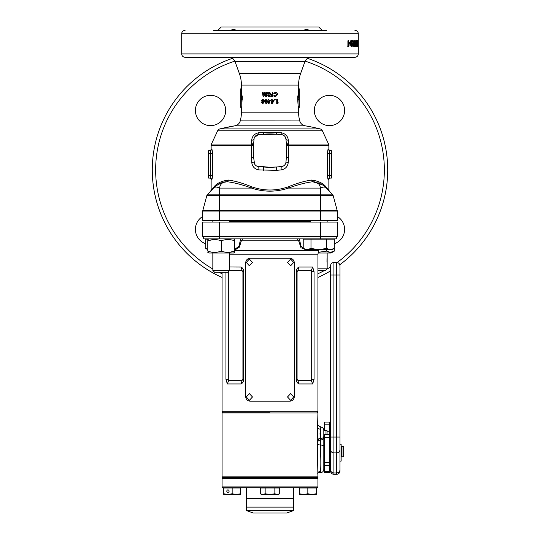 <?xml version="1.0" encoding="UTF-8"?>
<svg xmlns="http://www.w3.org/2000/svg" width="540" height="540" viewBox="0 0 540 540"><rect width="100%" height="100%" fill="white"/><g stroke="black" fill="none" stroke-linecap="round" stroke-linejoin="round"><path stroke-width="0.81" d="M270 412.101L222.912 412.101L270 412.101M317.925 411.257L317.088 412.101L317.925 412.938L222.075 412.938L222.912 412.101L222.075 411.257L317.925 411.257L317.925 254.205L229.655 254.205M229.655 266.99L241.11 267.05C242.744 267.935 243.628 269.474 243.763 271.681L243.763 379.31C243.628 381.503 242.744 383.049 241.11 383.94L227.327 383.94L225.943 379.31L225.943 272.187M242.764 238.889L241.34 240.833L239.355 247.199L234.698 250.094M306.646 249.649L300.983 247.779L298.661 240.833L297.236 238.889L299.255 238.889L301.043 246.146L304.931 249.44M320.45 222.075L337.264 222.075L337.264 236.365L336.089 238.889L203.911 238.889L202.736 236.365L202.736 222.075L320.45 222.075L320.45 236.365L337.264 236.365M202.736 236.365L320.45 236.365L320.45 238.889M312.674 267.05L314.057 271.681L314.057 379.31L312.674 383.94L298.89 383.94C297.257 383.056 296.372 381.51 296.237 379.31L296.237 271.681C296.365 269.487 297.25 267.941 298.89 267.05L312.674 267.05L311.222 270.635L297.891 270.635L297.074 271.681L297.074 379.31L297.891 380.356L311.222 380.356L311.681 379.31L311.681 271.681L311.222 270.635M312.674 383.94L311.222 380.356M298.89 383.94L297.891 380.356M297.891 270.635L298.89 267.05M228.319 271.843L228.319 379.31L228.778 380.356L242.109 380.356L242.926 379.31L242.926 271.681L242.109 270.635L229.527 270.635M228.778 380.356L227.327 383.94M242.109 380.356L241.11 383.94M241.11 267.05L242.109 270.635M234.698 249.392L238.869 246.335L240.746 238.889M299.477 240.118A1.681 0.911 -9.1 0 1 298.661 240.833L241.34 240.833A1.681 0.911 -170.9 0 1 240.523 240.118M317.925 486.932L317.088 487.775L222.912 487.775L222.075 486.932L317.925 486.932L317.925 478.528L222.075 478.528L222.912 477.684L317.088 477.684L222.912 477.684L222.075 476.847L317.925 476.847L317.25 440.546L317.925 412.938M246.456 487.775L246.456 498.704L293.544 498.704L246.456 498.704L246.456 507.114L293.544 507.114L246.456 507.114L246.456 510.55L293.544 510.55L293.544 487.775M246.456 510.55L253.186 513L286.814 513L293.544 510.55M293.672 396.968L290.635 393.599L287.503 396.968L290.635 400.329L293.672 396.968M252.497 396.968L249.359 393.599L246.328 396.968L249.359 400.329L252.497 396.968M252.497 262.433L249.359 259.072L246.328 262.433L249.359 265.795L252.497 262.433M293.672 262.433L290.635 259.072L287.503 262.433L290.635 265.795L293.672 262.433M294.415 396.124L294.415 263.27C294.165 260.199 292.653 258.512 289.865 258.228L250.135 258.228C247.354 258.512 245.835 260.192 245.585 263.27L245.585 396.124C245.835 399.202 247.347 400.882 250.135 401.173L289.865 401.173C292.646 400.889 294.165 399.209 294.415 396.124M303.217 248.447L305.303 249.649L307.105 249.649L303.217 248.447L303.217 239.139L334.287 239.139L334.287 248.447L330.406 249.649L332.208 249.649L334.287 248.447L334.287 251.134L330.406 252.335L326.518 251.134L318.141 252.329M307.105 249.649L318.755 249.649L310.986 248.447L307.105 249.649M318.755 249.649L330.406 249.649L326.518 248.447L318.755 249.649M326.518 248.447L326.518 239.139M310.986 248.447L310.986 239.139M229.655 270.506L227.975 272.187L214.522 272.187L212.841 270.506L229.655 270.506L229.655 253.017M326.963 262.17L326.99 258.559M317.925 268.826L327.159 268.826L325.478 270.506L317.925 270.506M327.159 253.017L327.159 268.826M318.013 253.017L331.027 253.017L334.287 251.134M328.597 252.059L330.399 252.335M326.518 249.649L326.518 251.134M207.792 252.335L208.973 253.017L233.523 253.017L234.698 252.335L234.698 251.134C230.229 252.713 225.74 252.713 221.245 251.134C216.776 252.713 212.288 252.713 207.792 251.134L207.792 240.773C212.267 239.193 216.749 239.193 221.245 240.773C225.72 239.193 230.202 239.193 234.698 240.773L234.698 239.571L233.523 238.889M208.973 238.889L207.792 239.571L207.792 240.361M234.698 240.361L234.698 252.335M212.841 239.652L207.792 240.773M221.245 251.134L221.245 240.773M229.655 252.254L234.698 251.134M226.793 491.137A1.343 1.168 -90 0 0 229.122 491.137A1.343 1.168 -90 0 0 226.793 491.137M223.756 493.749L223.756 488.025L240.57 488.025L240.57 493.749L236.365 494.505L232.16 493.749L227.961 494.505L223.756 493.749L223.756 494.505L240.57 494.505L240.57 493.749M232.16 493.749L232.16 488.025M299.43 493.749L299.43 494.505L303.635 494.505L299.43 493.749L299.43 488.025L316.244 488.025L316.244 493.749L312.039 494.505L307.841 493.749L303.635 494.505L316.244 494.505L316.244 493.749M307.841 493.749L307.841 488.025M320.686 428.99C320.969 426.303 320.909 426.391 320.51 429.26L319.997 433.782L320.645 439.972L320.584 451.622C320.929 461.147 320.909 467.762 320.51 471.467L318.398 472.736L320.51 472.696L320.51 471.467A3.362 3.125 -154.8 0 0 317.925 472.568M325.998 434.781L325.998 430.421L323.811 430.36L323.811 469.334C323.622 471.353 322.522 472.473 320.51 472.696M323.811 438.554L323.811 437.144L324.486 437.144M317.925 478.528L317.088 477.684L317.925 476.847M323.811 451.622L323.811 443.495M222.075 476.847L222.075 412.938M317.25 440.546A3.362 2.234 -8.7 0 1 320.51 438.305L320.51 429.26A3.362 2.234 8.7 0 1 317.25 427.019M323.811 436.205A3.362 2.376 180 0 1 320.544 438.581A3.362 2.369 -9.2 0 0 317.311 440.957M323.811 437.596A3.362 2.376 180 0 1 320.645 439.972A3.362 2.383 -7.7 0 0 317.507 442.341M317.554 444.008A3.362 1.053 -177.6 0 0 320.672 445.055A3.362 1.046 -0 0 1 323.811 446.101M336.596 262.433L333.902 262.433L333.902 275.042L336.596 275.042L336.596 262.433C338.634 262.629 339.755 263.75 339.957 265.795L339.957 470.961L339.957 461.12L341.132 461.12L341.132 444.184L339.957 444.319L339.957 279.855M329.528 456.833L330.541 456.833L330.541 469.793L330.541 265.795C330.737 263.75 331.864 262.629 333.902 262.433M330.541 470.961L330.541 469.793A3.362 3.159 180 0 0 333.902 472.952L333.902 474.323C331.864 474.12 330.737 473 330.541 470.961M329.528 446.405L330.541 446.405L330.541 432.284M339.957 265.795L339.957 275.042L336.596 275.042L336.596 437.069L333.902 437.069L333.902 452.878L336.596 452.878L336.596 437.069L339.957 437.069M323.811 444.724L324.486 444.724M323.811 458.514L324.486 458.514M341.3 446.405L341.3 456.833L342.981 456.833L342.981 446.405L341.3 446.405M342.981 446.405L343.825 446.405L343.825 456.833L342.981 456.833M327.058 431.21L329.528 431.21L329.528 472.642L324.486 472.642L324.486 462.375L329.528 462.375M329.528 434.781L324.486 434.781L324.486 462.375M324.486 430.421L324.486 422.105M329.528 431.21L329.528 422.105M327.058 434.781L327.058 430.704L325.998 430.421M339.957 444.184L341.132 444.184L339.957 444.319M207.792 249.379L205.713 248.447L205.713 239.139L208.535 239.139M260.293 488.025L279.707 488.025L279.707 493.749L277.283 494.505L274.853 493.749L270 494.505L265.147 493.749L262.717 494.505L260.293 493.749L260.293 488.025M260.293 493.749L261.59 494.505L278.411 494.505L279.707 493.749M277.283 494.505L278.512 494.296M274.853 493.749L274.853 488.025M265.147 493.749L265.147 488.025M206.827 195.575A1.681 1.681 0 0 1 207.225 194.859A1.681 1.681 0 0 0 206.827 195.575L202.79 210.641L337.21 210.641L333.173 195.575L206.827 195.575A1.681 1.681 0 0 1 207.225 194.859L213.57 188.089A1.681 1.525 -136.8 0 0 213.948 186.941L211.14 190.019L213.948 186.941C216.662 183.364 221.434 181.069 228.258 180.063L228.501 180.063C235.46 181.049 243.31 183.344 252.052 186.941C264.019 191.025 275.981 191.025 287.948 186.941C296.622 183.364 304.472 181.069 311.499 180.063L311.742 180.063C318.519 181.049 323.291 183.344 326.052 186.941L328.86 190.019L328.86 179.779L328.313 179.779A1.681 1.667 90 0 1 329.974 178.099L331.378 178.099L331.378 150.687L329.974 150.687L329.211 153.374L331.378 153.374M328.86 179.779A1.681 1.681 0 0 1 330.541 178.099L331.378 178.099M211.687 179.779A1.681 1.667 90 0 0 210.026 178.099L208.622 178.099L208.622 150.687L210.026 150.687A1.681 1.667 90 0 0 211.687 149.006C212.099 149.283 212.348 150.741 212.436 153.374L212.436 175.406C212.348 178.052 212.099 179.51 211.687 179.779L211.14 179.779A1.681 1.681 0 0 0 209.459 178.099L210.026 178.099L210.789 175.406L208.622 175.406M241.414 112.158L298.586 112.158L297.709 99.617L297.709 95.951L298.397 95.951L298.586 85.064L241.414 85.064L241.603 95.951L242.291 95.951L241.414 112.158A33.635 33.635 0 0 1 240.266 120.866L240.253 120.919A6.73 6.73 0 0 1 234.88 125.806A210.209 210.209 0 0 0 219.895 128.911L320.105 128.911A210.209 210.209 0 0 0 305.12 125.806L234.88 125.806L219.895 128.911A3.362 3.362 0 0 0 217.654 130.761L211.457 144.038L251.329 144.038L251.674 140.204C252.187 136.107 254.57 133.609 258.822 132.719L263.486 132.286L281.178 132.719C285.444 133.623 287.827 136.12 288.326 140.204L288.671 144.038A3.362 1.411 -5 0 1 286.295 142.911M320.105 128.911A3.362 3.362 0 0 1 322.346 130.761L328.543 144.038L288.671 144.038L288.704 144.585A3.362 0.824 -5 0 1 286.389 144.005L285.957 139.077L285.215 136.89M211.687 149.006L211.14 149.006L211.14 145.463A3.362 3.362 0 0 1 211.457 144.038M305.12 125.806A6.73 6.73 0 0 1 299.747 120.919L240.266 120.866M298.586 85.064A33.635 33.635 0 0 1 300.618 73.562L304.931 61.695A6.73 6.73 0 0 1 311.256 57.267M241.414 85.064A33.635 33.635 0 0 0 239.382 73.562L235.069 61.695A6.73 6.73 0 0 0 228.744 57.267M298.586 112.158A33.635 33.635 0 0 0 299.734 120.866M298.586 87.541L299.261 88.985L299.201 97.389L298.701 97.389L299.261 107.17L299.261 88.985M298.397 87.541L299.201 88.985L298.397 87.541L298.397 95.951L299.201 97.389M241.414 109.762L240.739 107.17L241.272 99.36L240.739 107.17L240.739 88.985L241.603 87.541L241.603 95.951L240.8 97.389L240.8 88.985M314.321 110.484A15.134 15.134 0 0 1 329.454 95.35A15.134 15.134 0 0 1 344.588 110.484A15.134 15.134 0 0 1 329.454 125.618A15.134 15.134 0 0 1 314.321 110.484M195.413 110.484A15.134 15.134 0 0 1 210.546 95.35A15.134 15.134 0 0 1 225.679 110.484A15.134 15.134 0 0 1 210.546 125.618A15.134 15.134 0 0 1 195.413 110.484M205.713 243.743A15.134 15.134 0 0 1 202.736 216.432M337.264 216.432A15.134 15.134 0 0 1 334.287 243.743M380.673 210.047L381.314 208.224M380.761 209.81L381.044 209.007M382.003 206.165L382.718 203.884M383.758 200.219L384.332 197.964M383.873 199.773L384.048 199.091M383.366 201.636L383.994 199.321M384.534 197.134L385.351 193.428M386.006 189.925L386.249 188.467M386.944 183.411L387.079 182.21M387.018 182.736L387.194 181.008M387.079 182.169L387.005 182.851M387.288 180.009A117.713 117.713 0 0 0 387.376 178.848L387.538 176.459M387.646 173.975L387.686 172.496A117.713 117.713 0 0 0 387.707 171.335M152.287 169.938A117.713 117.713 0 0 0 222.075 277.459A117.713 117.713 0 0 1 232.443 58.374M317.925 277.459A117.713 117.713 0 0 0 330.541 270.898A117.713 117.713 0 0 1 317.925 277.459M387.713 169.938A117.713 117.713 0 0 1 339.788 264.742A117.713 117.713 0 0 0 307.557 58.374M303.946 30.361C305.174 29.255 307.044 29.255 309.562 30.361L230.438 30.361C232.949 29.255 234.819 29.255 236.054 30.361M237.181 57.267L213.638 57.267M185.078 30.361A3.362 3.362 0 0 0 181.71 33.73L181.71 53.906A3.362 3.362 0 0 0 185.078 57.267L354.922 57.267A3.362 3.362 0 0 0 358.29 53.906L181.71 53.906M354.922 30.361A3.362 3.362 0 0 1 358.29 33.73L358.29 53.906M358.182 43.774L358.256 46.838L358.236 43.774M357.959 40.79L357.959 46.838L357.46 46.838L357.851 41.796L357.446 41.796L357.446 40.79L357.959 40.79L357.446 40.79M356.292 44.705L357.122 44.705L356.461 40.79L356.461 46.838M357.122 44.705L357.122 40.79M357.305 40.79L357.305 46.838M355.867 42.863L356.69 42.863L357.115 46.838M356.69 42.863L356.69 46.838M355.874 45.097L356.204 44.125L355.597 46.838L355.597 40.79L355.874 45.097L355.057 45.097M354.031 43.774L354.618 46.838L355.158 43.787L354.618 40.709L354.031 43.774M353.174 41.722L353.389 42.417L353.768 42.289L353.228 40.709L352.492 43.808L353.201 46.838L353.815 44.867L353.241 42.957L352.863 43.463L353.174 41.722L352.384 41.722M352.242 40.79L350.717 40.79L350.717 41.951L351.601 41.951L350.717 45.191L351.452 46.838L352.181 45.009L351.749 44.901L351.459 45.826L351.27 44.334L352.242 40.79M350.372 43.423L349.414 43.423L349.414 42.417L350.372 42.417L350.372 43.423M348.442 45.097L349.103 44.125L349.103 45.286L348.334 46.838L347.902 46.838L347.902 40.79L348.442 40.79L348.442 45.097L347.693 45.097M264.803 93.737L265.748 96.674L266.524 96.674L267.226 92.468L266.47 92.468L266.024 95.121L265.167 92.468L264.445 92.468L263.588 95.121L263.149 92.468L262.413 92.468L263.101 96.674L263.858 96.674L264.803 93.737L265.869 96.674L266.524 96.674M270 94.946L270.405 93.643L270 92.678L268.967 92.36L267.55 93.643L268.124 94.73L267.766 95.587L268.967 96.782L270 96.262L270 94.594M270.837 96.674L270.837 95.918L272.126 95.918L272.126 95.108L270.837 95.108L270.837 94.352L272.126 94.352L272.126 92.468L272.875 92.468L272.875 96.674L270.837 96.674L272.795 96.674L272.795 92.468L272.126 92.468M275.427 96.025L274.178 95.411L273.632 95.938L275.4 96.782L277.54 94.574C277.459 93.204 276.75 92.462 275.413 92.36L273.645 93.164L274.178 93.724L275.413 93.116L276.804 94.574L275.427 96.025L274.057 95.411M262.818 99.205L261.454 100.487L262.008 101.574L261.664 102.431L262.825 103.626L264.006 102.445L263.668 101.574L264.222 100.487L262.818 99.205M265.99 99.205L264.587 101.412L266.011 103.626L267.071 103.052L267.415 101.372L265.99 99.205M268.954 103.626L268.171 103.626L268.171 100.872L268.225 103.626L268.954 103.626L270 102.013M268.171 100.177L268.225 99.313L268.92 99.313L268.171 99.313L268.171 100.177L267.793 100.177L268.171 100.872M268.92 99.313L268.92 100.177L270.702 100.177L270.702 100.939M271.404 103.626L271.404 100.872L271.026 100.872L271.404 99.313L272.153 99.313L272.153 100.177L273.922 100.177L273.922 100.939L272.12 103.626L271.404 103.626L272.187 103.626L273.922 100.939M274.853 99.259L274.401 99.718L274.853 100.177L275.306 99.718L274.853 99.259M276.73 103.518L276.73 99.313L277.459 99.313L277.459 102.816L278.289 102.816L277.857 103.518L276.73 103.518L277.627 103.518L278.046 102.816M256.865 166.131L270 167.279A75.674 75.674 0 0 0 276.595 166.988L281.522 166.556A4.873 4.873 0 0 0 285.957 162.128L286.389 157.201A75.674 75.674 0 0 0 286.389 144.005L286.375 143.869M328.313 179.779C327.901 179.503 327.652 178.045 327.564 175.406L327.564 153.374C327.652 150.734 327.901 149.276 328.313 149.006L328.86 149.006L328.86 145.463L288.799 145.463L288.671 157.491L286.389 157.201L286.389 144.005M288.671 157.491L288.266 162.419C287.665 166.671 285.302 169.169 281.178 169.911L276.514 170.343L258.822 169.911C254.698 169.169 252.335 166.671 251.735 162.419L251.201 145.463L211.14 145.463M210.688 191.167L211.14 190.019L211.14 179.779M322.13 30.361L318.769 27L221.231 27L217.87 30.361M263.486 170.343A3.362 0.371 -85 0 0 263.405 166.988A75.674 75.674 0 0 0 270 167.279L276.595 166.988A3.362 0.371 85 0 0 276.514 170.343M302.819 57.267L326.363 57.267M237.181 30.361L213.638 30.361M326.363 30.361L302.819 30.361M337.21 210.641A1.681 1.681 0 0 1 337.264 211.079L337.264 220.394L202.736 220.394L202.736 211.079A1.681 1.681 0 0 1 202.79 210.641A1.681 1.681 0 0 0 202.736 211.079L219.55 211.079L219.55 220.394M328.313 149.006A1.681 1.667 -90 0 0 329.974 150.687L331.378 150.687M327.564 153.374L329.211 153.374L329.211 175.406L329.974 178.099M212.436 175.406L210.789 175.406L210.789 153.374L210.026 150.687L208.622 150.687M210.026 178.099L208.622 178.099M288.326 140.204A3.362 1.411 -5 0 1 285.957 139.077A4.873 4.873 0 0 0 281.522 134.642L276.595 134.217L258.478 134.642L254.556 137.295M276.514 132.286L276.595 134.217A75.674 75.674 0 0 0 263.405 134.217L263.486 132.286M258.822 132.719A3.362 0.574 85 0 1 258.478 134.642A4.873 4.873 0 0 0 254.043 139.077L253.611 144.005A75.674 75.674 0 0 0 253.611 157.201L254.502 163.809M253.328 151.443L253.611 157.201L251.329 157.491M251.296 144.585A3.362 0.824 5 0 0 253.611 144.005L253.483 145.679L251.201 145.463L251.329 144.038A3.362 1.411 5 0 0 253.706 142.911M251.735 162.419L254.043 162.128A4.873 4.873 0 0 0 258.478 166.556A3.362 0.634 -85 0 1 258.822 169.911M281.178 169.911A3.362 0.634 85 0 1 281.522 166.556L283.135 166.131M252.052 186.941A1.681 0.486 -71.1 0 1 251.539 188.089L219.55 188.089C216.83 186.732 214.839 186.732 213.57 188.089L207.225 194.859L332.775 194.859A1.681 1.681 0 0 1 333.173 195.575A1.681 1.681 0 0 0 332.775 194.859L326.43 188.089C325.161 186.732 323.17 186.732 320.45 188.089L288.461 188.089C276.156 192.179 263.844 192.179 251.539 188.089C242.629 184.788 234.556 182.675 227.313 181.744L222.629 182.527L217.202 185.031M332.775 194.859L325.445 187.11L322.481 184.829L312.687 181.744C317.23 181.751 319.822 183.863 320.45 188.089L320.45 220.394M241.427 108.365L241.441 107.825M241.272 99.36L242.291 99.617L242.291 95.951L241.299 97.389L240.8 97.389M298.701 97.389L297.709 95.951L297.803 100.163M298.492 106.427L298.532 107.224M298.566 108.101L298.573 108.493M380.774 130.12L380.268 128.736A117.713 117.713 0 0 0 379.856 127.649M383.157 137.498A117.713 117.713 0 0 0 383.117 137.349L382.003 133.718M383.947 140.393L383.656 139.293M384.163 141.244L384.021 140.684M383.893 140.177L383.785 139.766M383.906 140.238L383.346 138.166M385.364 146.529L384.514 142.668M385.128 145.395L384.912 144.41M386.147 150.802L385.904 149.351A117.713 117.713 0 0 0 385.695 148.203M386.978 156.789A117.713 117.713 0 0 0 386.843 155.635L386.532 153.266M387.47 162.351A117.713 117.713 0 0 0 387.092 157.869A117.713 117.713 0 0 0 387.086 157.795M387.713 169.634L387.646 165.834M387.673 166.671L387.639 165.679M241.299 99.178L241.299 97.389M298.701 99.178L297.709 99.617M298.586 109.762L299.261 107.17M357.46 46.838L357.959 46.838M355.88 40.79L356.704 40.79M356.204 45.286L355.381 45.286M355.82 46.838L355.003 46.838M354.206 41.371L354.26 41.722M355.158 43.787L354.348 43.787M354.254 45.826L354.2 46.17M355.003 46.224L354.193 46.224M354.814 45.232L354.618 41.722L354.382 43.774L354.618 45.826L354.814 45.232M353.815 41.722L354.618 41.722M353.619 42.316L354.422 42.316M353.815 45.826L354.618 45.826M352.957 43.97L352.843 43.463L352.073 43.463M353.815 44.867L353.018 44.867M352.951 45.826L352.802 46.433M352.438 40.709L352.971 42.289L353.768 42.289M352.397 45.826L353.194 45.826L353.174 43.97L353.194 45.826M352.377 43.97L353.174 43.97M352.107 44.84L352.897 44.84M351.311 41.951L351.459 40.79L350.717 40.79M351.27 44.334L350.501 44.334M351.182 45.036L350.413 45.036M351.459 45.826L350.69 45.826M352.181 45.009L351.398 45.009M351.331 45.826L351.054 46.616M349.414 42.417L349.414 43.423M348.442 40.79L347.902 40.79M348.354 45.097L347.902 45.887M349.103 45.286L348.354 45.286M348.334 46.838L347.591 46.838M380.936 209.324L380.201 211.329M386.822 184.403A117.713 117.713 0 0 0 386.897 183.789L387.005 182.878M387.673 166.84L387.707 168.467M384.777 143.802L384.952 144.599M276.73 99.313L277.236 99.313L277.459 102.816M274.712 99.259L275.15 99.718L274.712 100.177M271.404 99.313L272.093 99.313L272.153 100.177M273.807 100.177L273.807 100.939M272.153 100.872L272.093 102.303L273.078 100.872L272.153 100.872L272.153 102.303M267.86 100.872L267.86 100.177M270.682 100.177L270.682 100.939M268.954 102.303L269.858 100.872L268.92 100.872L268.954 102.303M268.92 102.303L269.851 100.872M264.587 101.412L266.105 99.205M266.125 103.626L264.749 101.412M265.99 102.87L266.767 101.365L266.112 99.961L265.538 100.244L265.329 101.412L265.99 102.87L266.666 101.365L265.99 99.961M261.454 100.487L263.027 99.205M263.034 103.626L261.907 102.431L262.244 101.574L261.704 100.487M262.818 101.142L263.675 100.555L262.825 99.961L262.177 100.541L262.818 101.142L263.479 100.555L262.825 99.961M262.838 102.87L263.473 102.391L262.825 101.898L262.386 102.397L262.838 102.87L263.27 102.391L262.825 101.898M275.413 93.116L274.057 93.724M275.252 92.36C276.548 92.462 277.236 93.204 277.317 94.574L275.238 96.782M270.837 95.918L272.066 95.918M270.837 95.108L272.066 95.108M270.837 94.352L272.066 94.352M267.55 93.643L268.994 92.36M270 92.678L270.392 93.643L269.845 94.73L270 96.262M269.001 96.782L267.833 95.587L268.178 94.73L267.624 93.643M268.967 94.297L269.663 93.71L268.974 93.116L268.306 93.697L268.967 94.297L269.649 93.71L268.974 93.116M268.988 96.025L269.453 95.546L268.974 95.053L268.522 95.553L268.988 96.025L269.433 95.546L268.974 95.053M263.149 92.468L262.636 92.468L263.304 96.674L263.858 96.674M263.588 95.121L264.607 92.468L265.167 92.468M266.024 95.121L266.571 92.468L267.226 92.468M311.499 180.063L312.687 181.744C305.377 182.696 297.304 184.808 288.461 188.089A1.681 0.486 -108.9 0 1 287.948 186.941M322.859 185.072L318.256 182.804M316.406 182.263L312.836 181.744L311.742 180.063M337.264 211.079L219.55 211.079L219.55 188.089C220.178 183.863 222.77 181.751 227.313 181.744L228.501 180.063M217.519 184.829L213.584 188.082C218.261 183.803 222.791 181.683 227.165 181.744L228.258 180.063M281.178 132.719A3.362 0.574 -85 0 0 281.522 134.642M254.043 139.077A3.362 1.411 5 0 1 251.674 140.204M286.517 145.679L288.799 145.463L288.704 144.585M288.266 162.419L285.957 162.128M326.052 186.941A1.681 1.525 -43.2 0 0 326.43 188.089L322.481 184.829M234.698 250.655L318.715 250.655L317.925 254.205M229.655 221.231L310.345 221.231M219.55 238.889L219.55 222.075M311.681 271.681L314.057 271.681M314.057 379.31L311.681 379.31M296.237 379.31L297.074 379.31M297.074 271.681L296.237 271.681M228.319 379.31L225.943 379.31M242.926 379.31L243.763 379.31M243.763 271.681L242.926 271.681M333.902 474.323L336.596 474.323L336.596 452.878A3.362 3.159 180 0 0 339.957 449.712M339.957 469.793A3.362 3.159 180 0 1 336.596 472.952L333.902 472.952L333.902 452.878A3.362 3.159 180 0 1 330.541 449.712M330.541 275.042L333.902 275.042L333.902 437.069L330.541 437.069M329.528 434.498L327.058 434.498M329.528 437.306L324.486 437.306M329.528 465.534L324.486 465.534M329.528 471.373L324.486 471.373M329.528 424.865L324.486 424.865M322.346 130.761L217.654 130.761M239.382 73.562L300.618 73.562M304.931 61.695L235.069 61.695M240.253 120.919L299.747 120.919M234.833 61.128A114.352 114.352 0 0 0 212.841 268.981M218.788 272.187A114.352 114.352 0 0 0 222.075 273.767M317.925 273.767A114.352 114.352 0 0 0 324.439 270.506M326.788 269.197A114.352 114.352 0 0 0 330.541 266.956M337.176 262.481A114.352 114.352 0 0 0 305.168 61.128M358.29 33.73L181.71 33.73M327.564 175.406L331.378 175.406M212.436 153.374L208.622 153.374M353.579 43.774L354.382 43.774M351.628 43.362L350.851 43.362M222.075 411.257L222.075 272.187M318.715 250.655L319.181 249.649M222.075 486.932L222.075 478.528M310.345 220.394L310.345 222.075M327.159 220.394L327.159 222.075M212.841 220.394L212.841 222.075M212.841 253.017L212.841 270.506M229.655 220.394L229.655 222.075M331.054 238.903L331.466 239.139M317.925 423.738C317.311 424.602 318.29 425.695 320.868 427.025C322.684 427.397 323.669 428.51 323.811 430.36M317.513 473.222L318.398 472.736M336.596 474.323C338.634 474.12 339.755 473 339.957 470.961M329.528 422.077L324.486 422.077M207.792 249.649L205.713 248.447M215.19 186.543L215.19 187.144M241.414 87.541L240.739 88.985M325.445 187.11L326.416 188.082M213.584 188.082L214.556 187.11M328.86 145.463L328.543 144.038M328.86 190.019L329.312 191.167M211.14 149.006C211.572 149.411 211.012 149.972 209.459 150.687M328.86 149.006C328.428 149.411 328.988 149.972 330.541 150.687"/></g></svg>

